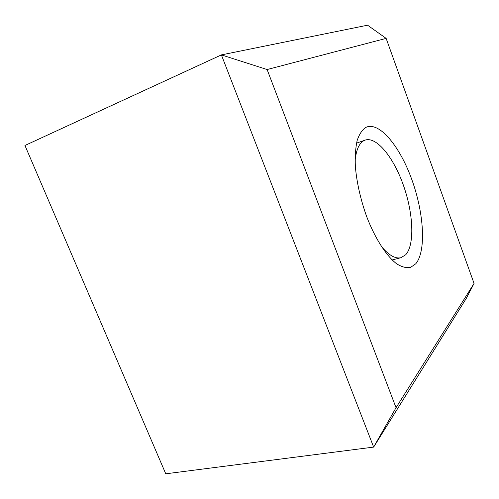 <?xml version="1.0" encoding="UTF-8"?>
<svg xmlns="http://www.w3.org/2000/svg" width="499" height="499" viewBox="0 0 499 499"><rect width="100%" height="100%" fill="white"/><g stroke="black" fill="none" stroke-linecap="round" stroke-linejoin="round"><path stroke-width="0.75" d="M381.074 246.044C388.602 255.189 395.239 259.068 400.984 257.69L405.712 254.739C414.844 244.685 413.365 213.51 403.529 185.628C393.798 157.684 376.67 136.202 365.131 140.113L363.646 140.793C358.949 143.556 356.105 150.255 355.107 160.89M415.742 263.809L410.534 267.427C406.442 268.188 401.87 267.021 396.824 263.927C386.482 256.162 375.105 238.591 366.628 216.497C360.496 199.213 356.735 182.497 355.344 166.335C354.964 156.349 355.562 147.766 357.128 140.581C359.211 134.387 362.037 130.033 365.599 127.519C378.916 120.708 399.705 145.908 411.756 179.403C423.95 212.817 426.458 251.097 415.742 263.809M396.044 407.683L373.645 447.098L221.381 54.896L267.115 69.542L396.044 407.683L474.05 283.426L386.139 38.386L367.57 25.2L221.381 54.896L24.95 145.483L165.755 473.801L373.645 447.098L466.247 298.446L474.05 283.426M267.115 69.542L386.139 38.386M400.984 257.69L392.139 259.985M363.671 140.631L356.511 143.144"/></g></svg>
